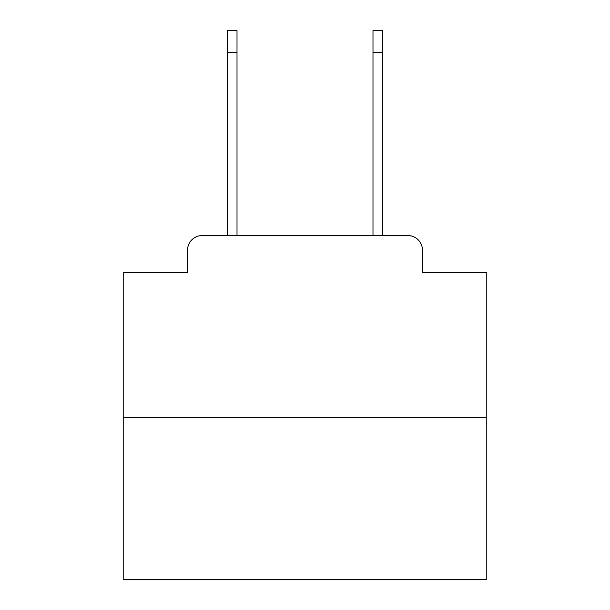 <?xml version="1.0" encoding="UTF-8"?>
<svg xmlns="http://www.w3.org/2000/svg" width="610" height="610" viewBox="0 0 610 610"><rect width="100%" height="100%" fill="white"/><g stroke="black" fill="none" stroke-linecap="round" stroke-linejoin="round"><path stroke-width="0.91" d="M187.567 250.1L187.567 272.639L187.567 250.1A14.541 14.541 0 0 1 202.108 235.559L227.56 235.559L227.56 30.5L237.008 30.5L237.008 235.559L372.992 235.559L372.992 30.5L382.439 30.5L382.439 52.315L372.992 52.315M486.788 417.347L123.212 417.347L123.212 579.5L486.788 579.5L486.788 272.639L422.433 272.639L422.433 250.1A14.541 14.541 0 0 0 407.892 235.559L202.108 235.559M123.212 417.347L123.212 272.639L187.567 272.639M382.439 52.315L382.439 235.559L407.892 235.559M422.433 272.639L422.433 250.1M227.56 52.315L237.008 52.315"/></g></svg>
